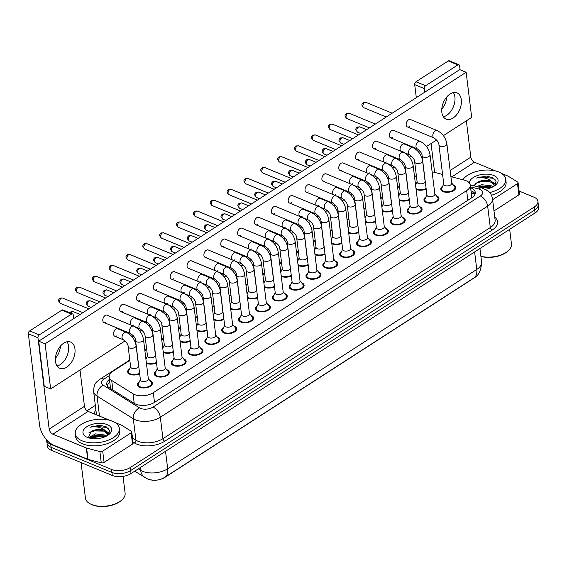 <?xml version="1.0" encoding="UTF-8"?>
<svg xmlns="http://www.w3.org/2000/svg" width="567" height="567" viewBox="0 0 567 567"><rect width="100%" height="100%" fill="white"/><g stroke="black" fill="none" stroke-linecap="round" stroke-linejoin="round"><path stroke-width="0.85" d="M426.171 189.002A7.548 3.948 173 0 1 416.511 189.555A7.548 3.948 173 0 1 416.086 189.364M415.491 184.53A7.548 3.948 173 0 1 416.128 184.048M409.317 199.875A7.548 3.948 173 0 1 399.657 200.427A7.548 3.948 173 0 1 399.232 200.229M398.636 195.402A7.548 3.948 173 0 1 399.274 194.92M392.463 210.74A7.548 3.948 173 0 1 382.803 211.3A7.548 3.948 173 0 1 382.378 211.101M381.782 206.268A7.548 3.948 173 0 1 382.42 205.786M375.609 221.612A7.548 3.948 173 0 1 365.956 222.165A7.548 3.948 173 0 1 365.524 221.973M364.928 217.14A7.548 3.948 173 0 1 365.566 216.658M358.762 232.484A7.548 3.948 173 0 1 349.102 233.037A7.548 3.948 173 0 1 348.67 232.839M348.074 228.012A7.548 3.948 173 0 1 348.712 227.53M341.908 243.349A7.548 3.948 173 0 1 332.248 243.902A7.548 3.948 173 0 1 331.815 243.711M331.22 238.877A7.548 3.948 173 0 1 331.858 238.395M325.054 254.222A7.548 3.948 173 0 1 315.394 254.774A7.548 3.948 173 0 1 314.961 254.576M314.366 249.749A7.548 3.948 173 0 1 315.004 249.267M308.2 265.087A7.548 3.948 173 0 1 298.54 265.647A7.548 3.948 173 0 1 298.107 265.448M297.512 260.614A7.548 3.948 173 0 1 298.15 260.14M291.346 275.959A7.548 3.948 173 0 1 281.686 276.512A7.548 3.948 173 0 1 281.253 276.32M280.658 271.487A7.548 3.948 173 0 1 281.296 271.005M274.492 286.831A7.548 3.948 173 0 1 264.832 287.384A7.548 3.948 173 0 1 264.399 287.185M263.811 282.359A7.548 3.948 173 0 1 264.442 281.877M257.638 297.696A7.548 3.948 173 0 1 247.977 298.256A7.548 3.948 173 0 1 247.545 298.058M246.957 293.224A7.548 3.948 173 0 1 247.588 292.742M240.784 308.568A7.548 3.948 173 0 1 231.123 309.121A7.548 3.948 173 0 1 230.691 308.923M230.103 304.096A7.548 3.948 173 0 1 230.734 303.614M223.93 319.441A7.548 3.948 173 0 1 214.269 319.994A7.548 3.948 173 0 1 213.837 319.795M213.249 314.969A7.548 3.948 173 0 1 213.879 314.487M207.075 330.306A7.548 3.948 173 0 1 197.415 330.859A7.548 3.948 173 0 1 196.983 330.667M196.395 325.834A7.548 3.948 173 0 1 197.032 325.352M190.221 341.178A7.548 3.948 173 0 1 180.561 341.731A7.548 3.948 173 0 1 180.136 341.532M179.541 336.706A7.548 3.948 173 0 1 180.178 336.224M173.367 352.043A7.548 3.948 173 0 1 163.707 352.603A7.548 3.948 173 0 1 163.282 352.405M162.686 347.571A7.548 3.948 173 0 1 163.324 347.096M156.513 362.915A7.548 3.948 173 0 1 146.853 363.468A7.548 3.948 173 0 1 146.428 363.277M145.832 358.443A7.548 3.948 173 0 1 146.47 357.961M139.659 373.788A7.548 3.948 173 0 1 129.999 374.34A7.548 3.948 173 0 1 127.681 371.924A7.548 3.948 173 0 1 129.616 368.833M453.168 184.842A7.548 3.948 173 0 1 453.472 184.962A7.548 3.948 173 0 1 455.797 187.379A7.548 3.948 173 0 1 451.481 191.603A7.548 3.948 173 0 1 443.132 191.632A7.548 3.948 173 0 1 440.807 189.215A7.548 3.948 173 0 1 442.742 186.125M436.314 195.714A7.548 3.948 173 0 1 436.618 195.835A7.548 3.948 173 0 1 438.943 198.244A7.548 3.948 173 0 1 434.634 202.476A7.548 3.948 173 0 1 426.278 202.504A7.548 3.948 173 0 1 423.953 200.087A7.548 3.948 173 0 1 425.888 196.997M419.467 206.586A7.548 3.948 173 0 1 419.764 206.7A7.548 3.948 173 0 1 422.089 209.117A7.548 3.948 173 0 1 417.78 213.348A7.548 3.948 173 0 1 409.424 213.369A7.548 3.948 173 0 1 407.099 210.959A7.548 3.948 173 0 1 409.034 207.862M402.613 217.452A7.548 3.948 173 0 1 402.91 217.572A7.548 3.948 173 0 1 405.235 219.989A7.548 3.948 173 0 1 400.926 224.213A7.548 3.948 173 0 1 392.57 224.241A7.548 3.948 173 0 1 390.245 221.825A7.548 3.948 173 0 1 392.18 218.734M385.758 228.324A7.548 3.948 173 0 1 386.056 228.437A7.548 3.948 173 0 1 388.381 230.854A7.548 3.948 173 0 1 384.072 235.085A7.548 3.948 173 0 1 375.715 235.114A7.548 3.948 173 0 1 373.391 232.697A7.548 3.948 173 0 1 375.326 229.6M368.904 239.189A7.548 3.948 173 0 1 369.209 239.309A7.548 3.948 173 0 1 371.527 241.726A7.548 3.948 173 0 1 367.218 245.958A7.548 3.948 173 0 1 358.861 245.979A7.548 3.948 173 0 1 356.544 243.562A7.548 3.948 173 0 1 358.479 240.472M352.05 250.061A7.548 3.948 173 0 1 352.355 250.182A7.548 3.948 173 0 1 354.673 252.591A7.548 3.948 173 0 1 350.363 256.823A7.548 3.948 173 0 1 342.007 256.851A7.548 3.948 173 0 1 339.69 254.434A7.548 3.948 173 0 1 341.625 251.344M335.196 260.933A7.548 3.948 173 0 1 335.501 261.047A7.548 3.948 173 0 1 337.819 263.464A7.548 3.948 173 0 1 333.509 267.695A7.548 3.948 173 0 1 325.153 267.716A7.548 3.948 173 0 1 322.836 265.306A7.548 3.948 173 0 1 324.771 262.209M318.342 271.799A7.548 3.948 173 0 1 318.647 271.919A7.548 3.948 173 0 1 320.965 274.336A7.548 3.948 173 0 1 316.655 278.56A7.548 3.948 173 0 1 308.299 278.588A7.548 3.948 173 0 1 305.982 276.172A7.548 3.948 173 0 1 307.916 273.081M301.488 282.671A7.548 3.948 173 0 1 301.793 282.784A7.548 3.948 173 0 1 304.11 285.201A7.548 3.948 173 0 1 299.801 289.432A7.548 3.948 173 0 1 291.445 289.461A7.548 3.948 173 0 1 289.127 287.044A7.548 3.948 173 0 1 291.062 283.954M284.634 293.543A7.548 3.948 173 0 1 284.939 293.656A7.548 3.948 173 0 1 287.256 296.073A7.548 3.948 173 0 1 282.947 300.304A7.548 3.948 173 0 1 274.591 300.326A7.548 3.948 173 0 1 272.273 297.916A7.548 3.948 173 0 1 274.208 294.819M267.78 304.408A7.548 3.948 173 0 1 268.085 304.529A7.548 3.948 173 0 1 270.409 306.945A7.548 3.948 173 0 1 266.093 311.17A7.548 3.948 173 0 1 257.744 311.198A7.548 3.948 173 0 1 255.419 308.781A7.548 3.948 173 0 1 257.354 305.691M250.926 315.28A7.548 3.948 173 0 1 251.231 315.394A7.548 3.948 173 0 1 253.555 317.811A7.548 3.948 173 0 1 249.239 322.042A7.548 3.948 173 0 1 240.89 322.07A7.548 3.948 173 0 1 238.565 319.653A7.548 3.948 173 0 1 240.5 316.556M234.072 326.145A7.548 3.948 173 0 1 234.377 326.266A7.548 3.948 173 0 1 236.701 328.683A7.548 3.948 173 0 1 232.385 332.914A7.548 3.948 173 0 1 224.036 332.935A7.548 3.948 173 0 1 221.711 330.518A7.548 3.948 173 0 1 223.646 327.428M217.218 337.018A7.548 3.948 173 0 1 217.522 337.138A7.548 3.948 173 0 1 219.847 339.548A7.548 3.948 173 0 1 215.531 343.779A7.548 3.948 173 0 1 207.182 343.808A7.548 3.948 173 0 1 204.857 341.391A7.548 3.948 173 0 1 206.792 338.301M200.364 347.89A7.548 3.948 173 0 1 200.668 348.003A7.548 3.948 173 0 1 202.993 350.42A7.548 3.948 173 0 1 198.677 354.651A7.548 3.948 173 0 1 190.328 354.673A7.548 3.948 173 0 1 188.003 352.263A7.548 3.948 173 0 1 189.938 349.166M183.51 358.755A7.548 3.948 173 0 1 183.814 358.876A7.548 3.948 173 0 1 186.139 361.292A7.548 3.948 173 0 1 181.823 365.517A7.548 3.948 173 0 1 173.474 365.545A7.548 3.948 173 0 1 171.149 363.128A7.548 3.948 173 0 1 173.084 360.038M166.655 369.627A7.548 3.948 173 0 1 166.96 369.741A7.548 3.948 173 0 1 169.285 372.158A7.548 3.948 173 0 1 164.976 376.389A7.548 3.948 173 0 1 156.62 376.417A7.548 3.948 173 0 1 154.295 374A7.548 3.948 173 0 1 156.23 370.91M149.808 380.5A7.548 3.948 173 0 1 150.106 380.613A7.548 3.948 173 0 1 152.431 383.03A7.548 3.948 173 0 1 148.122 387.261A7.548 3.948 173 0 1 139.766 387.282A7.548 3.948 173 0 1 137.441 384.873A7.548 3.948 173 0 1 139.376 381.775M129.843 360.385L112.762 371.399A13.325 6.96 -7 0 0 109.147 376.991A13.325 6.96 -7 0 0 111.713 380.471L133.047 393.817A13.325 6.96 -7 0 0 134.57 394.597A13.325 6.96 -7 0 0 153.31 392.676L466.641 190.597A13.325 6.96 -7 0 0 470.256 185.005A13.325 6.96 -7 0 0 464.352 180.143L450.9 176.628M147.257 478.789A11.992 6.265 -7 0 0 148.022 479.143A11.992 6.265 -7 0 0 154.274 480.228M158.25 479.873A11.992 6.265 -7 0 0 164.884 477.414L471.538 279.644A11.992 6.265 -7 0 0 472.97 278.539M471.567 197.904A4.444 2.318 -7 0 0 471.574 196.026A13.325 6.96 173 0 1 470.808 198.393M109.863 388.104A13.325 9.547 122 0 1 110.452 387.637L110.622 388.572M471.574 196.026L471.397 194.871M416.355 175.6L414.541 176.776M399.501 186.472L397.687 187.642M382.647 197.337L380.833 198.514M365.793 208.209L363.979 209.379M348.939 219.082L347.124 220.251M332.085 229.947L330.27 231.123M315.231 240.819L313.416 241.989M298.377 251.691L296.562 252.861M281.523 262.556L279.708 263.726M264.669 273.429L262.854 274.598M247.814 284.294L246 285.47M230.967 295.166L229.146 296.335M214.113 306.038L212.292 307.208M197.259 316.903L195.438 318.08M180.405 327.776L178.584 328.945M163.551 338.648L161.737 339.817M146.697 349.513L144.883 350.682M442.579 174.459L434.442 172.333A13.325 6.96 -7 0 0 432.125 171.893M491.454 187.564A17.761 9.285 -7 0 0 482.241 188.003M105.101 436.739A17.761 9.285 -7 0 0 91.174 438.447M519.124 191.051L533.816 197.118A13.325 6.96 173 0 1 537.913 201.377L538.281 204.382A13.325 6.96 173 0 1 534.667 209.974L130.665 470.532A13.325 6.96 173 0 1 111.933 472.446L51.08 447.328A13.325 6.96 173 0 1 46.983 443.068A13.325 6.96 173 0 0 51.08 447.328L111.933 472.446A13.325 6.96 173 0 0 130.665 470.532L534.667 209.974A13.325 6.96 173 0 0 538.281 204.382L538.65 207.387A13.325 6.96 173 0 1 535.035 212.979L131.034 473.537A13.325 6.96 173 0 1 112.301 475.458L51.448 450.333A13.325 6.96 173 0 1 47.352 446.073L46.614 440.056A13.325 6.96 173 0 1 46.593 439.751M109.438 379.344A13.325 6.96 -7 0 0 106.752 384.277A13.325 6.96 -7 0 0 109.318 387.757L134.379 403.442A13.325 6.96 -7 0 0 135.91 404.221A13.325 6.96 -7 0 0 154.642 402.301L471.638 197.862A13.325 6.96 -7 0 0 475.252 192.27A13.325 6.96 -7 0 0 470.603 187.79M480.625 187.578A17.761 9.285 173 0 1 491.114 186.784A17.761 9.285 173 0 0 480.625 187.578M89.82 438.185A17.761 9.285 173 0 1 104.76 435.959A17.761 9.285 173 0 0 89.82 438.185M537.913 201.377A13.325 6.96 173 0 1 534.298 206.969L130.297 467.52A13.325 6.96 173 0 1 111.564 469.441L50.711 444.322A13.325 6.96 173 0 1 46.614 440.056M87.013 410.742L95.334 405.384M470.971 190.803A13.325 6.96 173 0 1 475.118 193.815M107.255 385.737A13.325 6.96 173 0 1 109.807 382.349M140.375 379.599L138.511 383.661A6.662 3.48 -7 0 0 138.327 384.759A6.662 3.48 -7 0 0 140.375 386.892A6.662 3.48 -7 0 0 147.746 386.871A6.662 3.48 -7 0 0 151.552 383.136A6.662 3.48 -7 0 0 151.098 382.115L148.313 378.628M141.644 381.201A3.997 2.091 -7 0 0 146.066 381.194A3.997 2.091 -7 0 0 148.348 378.954L143.515 339.562A3.997 2.091 -7 0 1 142.593 341.128A3.997 2.091 -7 0 1 136.81 341.816A3.997 2.091 -7 0 1 135.577 340.54L140.418 379.925A3.997 2.091 -7 0 0 141.644 381.201M130.616 366.658L128.752 370.719A6.662 3.48 -7 0 0 128.56 371.817A6.662 3.48 -7 0 0 130.608 373.951A6.662 3.48 -7 0 0 139.595 373.221M128.163 346.685L130.651 366.984A3.997 2.091 -7 0 0 131.884 368.259A3.997 2.091 -7 0 0 136.307 368.245A3.997 2.091 -7 0 0 138.589 366.006L136.094 345.714A3.997 2.091 -7 0 1 135.173 347.273A3.997 2.091 -7 0 1 129.389 347.961A3.997 2.091 -7 0 1 128.163 346.685C128.234 344.538 126.604 342.22 123.273 339.732A3.997 2.502 -67.6 0 1 122.096 336.472A3.997 2.502 -67.6 0 1 124.386 332.652A3.997 2.502 -67.6 0 1 124.556 332.553A3.997 2.502 -67.6 0 1 126.328 332.34L117.837 328.839A3.997 2.502 112.4 0 0 115.895 329.151A3.997 2.502 112.4 0 0 113.606 332.971A3.997 2.502 112.4 0 0 114.789 336.231A3.997 2.502 112.4 0 0 116.731 335.919M157.229 368.734L155.365 372.795A6.662 3.48 -7 0 0 155.181 373.894A6.662 3.48 -7 0 0 157.229 376.02A6.662 3.48 -7 0 0 164.6 375.999A6.662 3.48 -7 0 0 168.406 372.271A6.662 3.48 -7 0 0 167.952 371.25L165.167 367.756M158.498 370.336A3.997 2.091 -7 0 0 162.92 370.322A3.997 2.091 -7 0 0 165.203 368.082L160.369 328.69A3.997 2.091 -7 0 1 159.447 330.256A3.997 2.091 -7 0 1 153.664 330.944A3.997 2.091 -7 0 1 152.431 329.668L157.272 369.053A3.997 2.091 -7 0 0 158.498 370.336M174.083 357.862L172.219 361.923A6.662 3.48 -7 0 0 172.035 363.022A6.662 3.48 -7 0 0 174.083 365.155A6.662 3.48 -7 0 0 181.454 365.127A6.662 3.48 -7 0 0 185.253 361.399A6.662 3.48 -7 0 0 184.807 360.378L182.021 356.884M175.352 359.464A3.997 2.091 -7 0 0 179.774 359.45A3.997 2.091 -7 0 0 182.057 357.21L177.223 317.825A3.997 2.091 -7 0 1 176.302 319.391A3.997 2.091 -7 0 1 170.518 320.079A3.997 2.091 -7 0 1 169.285 318.796L174.126 358.188A3.997 2.091 -7 0 0 175.352 359.464M190.937 346.99L189.073 351.058A6.662 3.48 -7 0 0 188.889 352.15A6.662 3.48 -7 0 0 190.937 354.283A6.662 3.48 -7 0 0 198.308 354.262A6.662 3.48 -7 0 0 202.107 350.526A6.662 3.48 -7 0 0 201.661 349.506L198.868 346.019M192.206 348.599A3.997 2.091 -7 0 0 196.629 348.585A3.997 2.091 -7 0 0 198.911 346.345L194.077 306.953A3.997 2.091 -7 0 1 193.156 308.519A3.997 2.091 -7 0 1 187.372 309.206A3.997 2.091 -7 0 1 186.139 307.931L190.98 347.316A3.997 2.091 -7 0 0 192.206 348.599M207.791 336.125L205.927 340.186A6.662 3.48 -7 0 0 205.736 341.284A6.662 3.48 -7 0 0 207.791 343.411A6.662 3.48 -7 0 0 215.162 343.389A6.662 3.48 -7 0 0 218.961 339.661A6.662 3.48 -7 0 0 218.515 338.641L215.722 335.147M209.06 337.726A3.997 2.091 -7 0 0 213.483 337.712A3.997 2.091 -7 0 0 215.765 335.473L210.931 296.087A3.997 2.091 -7 0 1 210.01 297.647A3.997 2.091 -7 0 1 204.226 298.334A3.997 2.091 -7 0 1 202.993 297.058L207.834 336.451A3.997 2.091 -7 0 0 209.06 337.726M146.321 362.419A6.662 3.48 -7 0 0 147.463 363.078A6.662 3.48 -7 0 0 156.449 362.348M145.017 335.813L147.505 356.111A3.997 2.091 -7 0 0 148.738 357.387A3.997 2.091 -7 0 0 153.161 357.38A3.997 2.091 -7 0 0 155.443 355.14L152.948 334.842A3.997 2.091 -7 0 1 152.027 336.408A3.997 2.091 -7 0 1 146.243 337.096A3.997 2.091 -7 0 1 145.017 335.813C145.088 333.665 143.458 331.348 140.127 328.86A3.997 2.502 -67.6 0 1 138.95 325.6A3.997 2.502 -67.6 0 1 141.24 321.787A3.997 2.502 -67.6 0 1 141.41 321.68A3.997 2.502 -67.6 0 1 143.182 321.475L134.691 317.967A3.997 2.502 112.4 0 0 132.749 318.278A3.997 2.502 112.4 0 0 130.502 321.865A3.997 2.502 112.4 0 0 131.374 325.217M163.176 351.554A6.662 3.48 -7 0 0 164.317 352.206A6.662 3.48 -7 0 0 173.296 351.483M161.864 324.948L164.359 345.239A3.997 2.091 -7 0 0 165.592 346.522A3.997 2.091 -7 0 0 170.015 346.508A3.997 2.091 -7 0 0 172.297 344.268L169.802 323.97A3.997 2.091 -7 0 1 168.881 325.536A3.997 2.091 -7 0 1 163.098 326.223A3.997 2.091 -7 0 1 161.864 324.948C161.935 322.8 160.312 320.483 156.981 317.995A3.997 2.502 -67.6 0 1 155.805 314.735A3.997 2.502 -67.6 0 1 158.094 310.914A3.997 2.502 -67.6 0 1 158.264 310.808A3.997 2.502 -67.6 0 1 160.036 310.603L151.545 307.101A3.997 2.502 112.4 0 0 149.603 307.413A3.997 2.502 112.4 0 0 147.356 311A3.997 2.502 112.4 0 0 148.228 314.345M180.03 340.682A6.662 3.48 -7 0 0 181.171 341.341A6.662 3.48 -7 0 0 190.151 340.611M178.718 314.075L181.213 334.374A3.997 2.091 -7 0 0 182.439 335.65A3.997 2.091 -7 0 0 186.862 335.636A3.997 2.091 -7 0 0 189.151 333.396L186.656 313.104A3.997 2.091 -7 0 1 185.735 314.664A3.997 2.091 -7 0 1 179.952 315.358A3.997 2.091 -7 0 1 178.718 314.075C178.789 311.928 177.166 309.61 173.835 307.123A3.997 2.502 -67.6 0 1 172.659 303.862A3.997 2.502 -67.6 0 1 174.948 300.042A3.997 2.502 -67.6 0 1 175.118 299.943A3.997 2.502 -67.6 0 1 176.883 299.73L168.399 296.229A3.997 2.502 112.4 0 0 166.457 296.541A3.997 2.502 112.4 0 0 164.21 300.127A3.997 2.502 112.4 0 0 165.082 303.473M57.019 365.956A14.21 8.888 112.4 0 0 60.293 364.567A14.21 8.888 112.4 0 0 67.012 341.766A14.21 8.888 112.4 0 1 60.293 364.567A14.21 8.888 112.4 0 1 57.019 365.956M131.14 432.791A2.218 1.162 -7 0 0 131.742 431.856L133.125 443.132A2.218 1.162 173 0 1 132.522 444.067L131.14 432.791L102.691 451.134L104.08 462.41A2.218 1.162 173 0 1 101.259 462.828L88.005 459.369A2.218 1.162 173 0 1 87.708 459.27L54.219 445.449A17.761 10.291 57.2 0 1 39.562 425.122L28.35 333.793A2.218 1.389 -67.6 0 1 29.64 330.93L39.251 334.899A2.218 1.389 112.4 0 0 37.961 337.762L49.173 429.091A4.444 2.573 -122.8 0 0 52.837 434.173L86.319 447.994A2.218 1.162 -7 0 0 86.623 448.093L99.87 451.559A2.218 1.162 -7 0 0 102.691 451.134M132.522 444.067L104.08 462.41M73.689 318.611L73.249 314.997A2.218 1.389 112.4 0 0 72.576 313.927A2.218 1.389 112.4 0 0 71.492 314.104L61.888 310.135L29.64 330.93M61.888 310.135A2.218 1.389 -67.6 0 1 62.965 309.965L72.576 313.927M71.492 314.104L39.251 334.899M79.997 369.989L84.462 406.333A4.444 2.573 -122.8 0 0 88.126 411.415L109.303 420.154M131.742 431.856A2.218 1.162 -7 0 0 131.317 431.281L121.862 425.363A2.218 1.162 -7 0 0 121.614 425.236L115.25 422.613M60.485 346.047A14.21 8.888 -67.6 0 1 55.417 358.316M443.38 116.781A14.21 8.888 112.4 0 0 446.647 115.392A14.21 8.888 112.4 0 0 453.366 92.591A14.21 8.888 112.4 0 1 446.647 115.392A14.21 8.888 112.4 0 1 443.38 116.781M517.494 183.616A2.218 1.162 -7 0 0 518.096 182.68L519.478 193.957A2.218 1.162 173 0 1 518.876 194.892L517.494 183.616L492.603 199.669M518.876 194.892L493.985 210.945M416.306 97.644L414.704 84.618A2.218 1.389 -67.6 0 1 415.994 81.754L425.604 85.723A2.218 1.389 112.4 0 0 424.314 88.587L424.754 92.194M460.085 69.769L459.603 65.822A2.218 1.389 112.4 0 0 458.93 64.751A2.218 1.389 112.4 0 0 457.853 64.929L448.242 60.96L415.994 81.754M448.242 60.96A2.218 1.389 -67.6 0 1 449.319 60.789L458.93 64.751M457.853 64.929L425.604 85.723M431.062 143.571L434.598 172.375M466.35 120.814L470.816 157.158A4.444 2.573 -122.8 0 0 474.48 162.233L495.657 170.979M518.096 182.68A2.218 1.162 -7 0 0 517.671 182.099L508.223 176.188A2.218 1.162 -7 0 0 507.968 176.061L501.611 173.438M446.839 96.872A14.21 8.888 -67.6 0 1 441.778 109.14M112.542 421.21A22.205 11.602 173 0 1 119.375 428.319A22.205 11.602 173 0 1 106.688 440.757A22.205 11.602 173 0 1 82.123 440.835A22.205 11.602 173 0 1 75.291 433.727A22.205 11.602 173 0 1 87.977 421.288A22.205 11.602 173 0 1 112.542 421.21M119.375 428.319L119.743 431.324A22.205 11.602 173 0 1 107.057 443.763A22.205 11.602 173 0 1 82.491 443.841A22.205 11.602 173 0 1 75.659 436.739L75.291 433.727M123.039 476.372L125.109 493.233A19.987 10.44 173 0 1 121.728 500.094A19.987 10.44 173 0 1 91.578 504.495A19.987 10.44 173 0 1 90.373 503.943A19.987 10.44 173 0 1 85.433 498.102L81.067 462.559M121.728 500.094L121.083 500.654A19.094 9.979 173 0 1 92.279 504.857A19.094 9.979 173 0 1 91.131 504.332L90.373 503.943M105.753 436.448L95.589 435.087L89.125 438M106.681 435.98L105.249 435.066L95.447 433.897L88.36 437.767M99.119 438.411L95.717 438.723M107.843 434.676L104.81 431.48C100.246 429.609 95.66 429.609 91.06 431.487L88.374 437.781M91.06 431.487A10.043 5.245 173 0 1 104.668 430.346A10.043 5.245 173 0 1 105.228 430.601L107.822 434.074L107.964 435.215M107.758 435.35L107.822 434.074M87.41 437.419A14.48 7.569 173 0 1 86.538 437.022A14.48 7.569 173 0 1 87.332 426.434A14.48 7.569 173 0 1 107.248 424.626A14.48 7.569 173 0 1 109.254 434.23A14.48 7.569 173 0 1 87.41 437.419M108.262 435.009L109.686 430.537L106.256 426.838L99.863 425.222L90.004 427.227C95.78 426.15 100.699 427.121 104.76 430.14L105.228 430.601M104.611 435.903L94.987 435.718L89.777 437.384M109.268 433.578L107.014 432.153M104.023 431.126L94.398 430.941L88.991 432.713M109.055 429.148L106.575 427.447L93.817 426.171L90.004 427.227M109.445 433.202L106.072 431.189M462.892 179.76A22.205 11.602 173 0 1 498.896 172.035A22.205 11.602 173 0 1 505.729 179.144A22.205 11.602 173 0 1 489.732 192.532M505.729 179.144L506.097 182.149A22.205 11.602 173 0 1 491.461 195.19M509.655 229.352L511.462 244.058A19.987 10.44 173 0 1 508.082 250.919A19.987 10.44 173 0 1 480.887 256.284M508.082 250.919L507.444 251.479A19.094 9.979 173 0 1 480.908 256.454M492.106 187.273L481.943 185.912L478.272 186.968M493.014 186.784L491.603 185.891L481.801 184.722L476.649 186.543M485.48 189.236L485.458 189.236A14.48 7.569 173 0 0 495.608 185.055A14.48 7.569 173 0 0 493.609 175.451A14.48 7.569 173 0 0 478.222 175.295A14.48 7.569 173 0 0 469.292 182.886M494.204 185.501L491.164 182.305C486.599 180.434 482.021 180.434 477.414 182.312L473.721 185.778M477.414 182.312A10.043 5.245 173 0 1 491.029 181.171A10.043 5.245 173 0 1 491.582 181.426L494.176 184.899L494.318 186.033M494.112 186.167L494.176 184.899M494.615 185.834L496.04 181.362L492.61 177.662L486.217 176.046L476.358 178.052C482.134 176.975 487.053 177.946 491.121 180.965L491.582 181.426M490.965 186.727L481.34 186.543L478.909 187.131M495.622 184.403L493.375 182.978M490.377 181.95L480.752 181.766L475.344 183.531M495.409 179.973L492.929 178.272L480.171 176.996L476.358 178.052M495.799 184.027L492.432 182.014M414.675 161.9A3.997 2.091 -7 0 0 415.902 163.183A3.997 2.091 -7 0 0 421.685 162.495A3.997 2.091 -7 0 0 422.606 160.929L425.101 181.227A3.997 2.091 -7 0 1 422.819 183.467A3.997 2.091 -7 0 1 418.396 183.474A3.997 2.091 -7 0 1 417.163 182.198L414.675 161.9C414.746 159.752 413.116 157.435 409.785 154.947A3.997 2.502 -67.6 0 1 408.609 151.687A3.997 2.502 -67.6 0 1 410.898 147.874A3.997 2.502 -67.6 0 1 411.068 147.767A3.997 2.502 -67.6 0 1 412.84 147.562L404.349 144.053A3.997 2.502 112.4 0 0 402.407 144.365A3.997 2.502 112.4 0 0 400.16 147.952A3.997 2.502 112.4 0 0 401.032 151.304M401.592 151.531A3.997 2.502 112.4 0 0 403.243 151.134M397.821 172.772A3.997 2.091 -7 0 0 399.048 174.055A3.997 2.091 -7 0 0 404.831 173.36A3.997 2.091 -7 0 0 405.752 171.801L408.247 192.093A3.997 2.091 -7 0 1 405.965 194.332A3.997 2.091 -7 0 1 401.542 194.346A3.997 2.091 -7 0 1 400.309 193.071L397.821 172.772C397.892 170.624 396.262 168.307 392.931 165.819A3.997 2.502 -67.6 0 1 391.754 162.559A3.997 2.502 -67.6 0 1 394.044 158.739A3.997 2.502 -67.6 0 1 394.214 158.64A3.997 2.502 -67.6 0 1 395.986 158.427L387.495 154.926A3.997 2.502 112.4 0 0 385.553 155.238A3.997 2.502 112.4 0 0 383.306 158.824A3.997 2.502 112.4 0 0 384.178 162.169M384.738 162.403A3.997 2.502 112.4 0 0 386.389 162.006M380.967 183.644A3.997 2.091 -7 0 0 382.193 184.92A3.997 2.091 -7 0 0 387.984 184.232A3.997 2.091 -7 0 0 388.898 182.666L391.393 202.965A3.997 2.091 -7 0 1 389.111 205.204A3.997 2.091 -7 0 1 384.688 205.219A3.997 2.091 -7 0 1 383.455 203.936L380.967 183.644C381.038 181.497 379.408 179.172 376.077 176.691A3.997 2.502 -67.6 0 1 374.9 173.431A3.997 2.502 -67.6 0 1 377.19 169.611A3.997 2.502 -67.6 0 1 377.36 169.505A3.997 2.502 -67.6 0 1 379.132 169.299L370.641 165.798A3.997 2.502 112.4 0 0 368.699 166.11A3.997 2.502 112.4 0 0 366.452 169.696A3.997 2.502 112.4 0 0 367.324 173.041M367.884 173.275A3.997 2.502 112.4 0 0 369.535 172.871M364.113 194.509A3.997 2.091 -7 0 0 365.339 195.792A3.997 2.091 -7 0 0 371.13 195.105A3.997 2.091 -7 0 0 372.044 193.538L374.539 213.83A3.997 2.091 -7 0 1 372.257 216.07A3.997 2.091 -7 0 1 367.834 216.084A3.997 2.091 -7 0 1 366.601 214.808L364.113 194.509C364.184 192.362 362.554 190.044 359.223 187.557A3.997 2.502 -67.6 0 1 358.046 184.296A3.997 2.502 -67.6 0 1 360.336 180.483A3.997 2.502 -67.6 0 1 360.506 180.377A3.997 2.502 -67.6 0 1 362.278 180.171L353.787 176.663A3.997 2.502 112.4 0 0 351.852 176.975A3.997 2.502 112.4 0 0 349.598 180.561A3.997 2.502 112.4 0 0 350.47 183.914M351.03 184.14A3.997 2.502 112.4 0 0 352.681 183.743M347.259 205.382A3.997 2.091 -7 0 0 348.485 206.657A3.997 2.091 -7 0 0 354.276 205.97A3.997 2.091 -7 0 0 355.19 204.411L357.685 224.702A3.997 2.091 -7 0 1 355.403 226.942A3.997 2.091 -7 0 1 350.98 226.956A3.997 2.091 -7 0 1 349.747 225.68L347.259 205.382C347.33 203.234 345.7 200.916 342.369 198.429A3.997 2.502 -67.6 0 1 341.192 195.168A3.997 2.502 -67.6 0 1 343.482 191.348A3.997 2.502 -67.6 0 1 343.652 191.249A3.997 2.502 -67.6 0 1 345.423 191.036L336.933 187.535A3.997 2.502 112.4 0 0 334.998 187.847A3.997 2.502 112.4 0 0 332.744 191.433A3.997 2.502 112.4 0 0 333.616 194.779M334.176 195.013A3.997 2.502 112.4 0 0 335.827 194.609M330.405 216.254A3.997 2.091 -7 0 0 331.631 217.53A3.997 2.091 -7 0 0 337.422 216.842A3.997 2.091 -7 0 0 338.336 215.276L340.831 235.574A3.997 2.091 -7 0 1 338.549 237.814A3.997 2.091 -7 0 1 334.126 237.828A3.997 2.091 -7 0 1 332.893 236.545L330.405 216.254C330.476 214.099 328.846 211.782 325.515 209.294A3.997 2.502 -67.6 0 1 324.338 206.034A3.997 2.502 -67.6 0 1 326.627 202.221A3.997 2.502 -67.6 0 1 326.798 202.114A3.997 2.502 -67.6 0 1 328.569 201.909L320.079 198.407A3.997 2.502 112.4 0 0 318.144 198.719A3.997 2.502 112.4 0 0 315.89 202.299A3.997 2.502 112.4 0 0 316.762 205.651M317.322 205.885A3.997 2.502 112.4 0 0 318.973 205.481M438.943 144.883A3.997 2.091 -7 0 0 440.176 146.166A3.997 2.091 -7 0 0 445.96 145.478A3.997 2.091 -7 0 0 446.881 143.912L451.715 183.297A3.997 2.091 -7 0 1 449.433 185.537A3.997 2.091 -7 0 1 445.01 185.551A3.997 2.091 -7 0 1 443.784 184.275L438.943 144.883C439.014 142.735 437.384 140.418 434.06 137.93A3.997 2.502 -67.6 0 1 432.876 134.67A3.997 2.502 -67.6 0 1 435.165 130.857A3.997 2.502 -67.6 0 1 435.343 130.75A3.997 2.502 -67.6 0 1 437.107 130.545L410.43 119.531A3.997 2.502 112.4 0 0 408.495 119.843A3.997 2.502 112.4 0 0 406.206 123.656A3.997 2.502 112.4 0 0 407.382 126.916A3.997 2.502 112.4 0 0 409.324 126.604M422.089 155.755A3.997 2.091 -7 0 0 423.322 157.031A3.997 2.091 -7 0 0 429.106 156.343A3.997 2.091 -7 0 0 430.027 154.784L434.861 194.169A3.997 2.091 -7 0 1 432.578 196.409A3.997 2.091 -7 0 1 428.156 196.423A3.997 2.091 -7 0 1 426.93 195.14L422.089 155.755C422.16 153.607 420.537 151.29 417.206 148.802A3.997 2.502 -67.6 0 1 416.029 145.542A3.997 2.502 -67.6 0 1 418.318 141.722A3.997 2.502 -67.6 0 1 418.489 141.622A3.997 2.502 -67.6 0 1 420.253 141.41L393.576 130.396A3.997 2.502 112.4 0 0 391.641 130.708A3.997 2.502 112.4 0 0 389.352 134.528A3.997 2.502 112.4 0 0 390.528 137.788A3.997 2.502 112.4 0 0 392.47 137.476M405.235 166.627A3.997 2.091 -7 0 0 406.468 167.903A3.997 2.091 -7 0 0 412.252 167.215A3.997 2.091 -7 0 0 413.173 165.649L418.007 205.041A3.997 2.091 -7 0 1 415.724 207.281A3.997 2.091 -7 0 1 411.302 207.295A3.997 2.091 -7 0 1 410.076 206.012L405.235 166.627C405.306 164.473 403.683 162.155 400.352 159.667A3.997 2.502 -67.6 0 1 399.175 156.414A3.997 2.502 -67.6 0 1 401.464 152.594A3.997 2.502 -67.6 0 1 401.634 152.488A3.997 2.502 -67.6 0 1 403.399 152.282L376.722 141.268A3.997 2.502 112.4 0 0 374.787 141.58A3.997 2.502 112.4 0 0 372.498 145.4A3.997 2.502 112.4 0 0 373.674 148.653A3.997 2.502 112.4 0 0 375.616 148.341M388.381 177.492A3.997 2.091 -7 0 0 389.614 178.775A3.997 2.091 -7 0 0 395.397 178.081A3.997 2.091 -7 0 0 396.319 176.521L401.152 215.907A3.997 2.091 -7 0 1 398.87 218.146A3.997 2.091 -7 0 1 394.448 218.16A3.997 2.091 -7 0 1 393.222 216.885L388.381 177.492C388.452 175.345 386.829 173.027 383.498 170.539A3.997 2.502 -67.6 0 1 382.321 167.279A3.997 2.502 -67.6 0 1 384.61 163.466A3.997 2.502 -67.6 0 1 384.78 163.36A3.997 2.502 -67.6 0 1 386.545 163.154L359.875 152.14A3.997 2.502 112.4 0 0 357.933 152.452A3.997 2.502 112.4 0 0 355.644 156.265A3.997 2.502 112.4 0 0 356.82 159.525A3.997 2.502 112.4 0 0 358.762 159.214M371.534 188.364A3.997 2.091 -7 0 0 372.76 189.64A3.997 2.091 -7 0 0 378.543 188.953A3.997 2.091 -7 0 0 379.465 187.386L384.298 226.779A3.997 2.091 -7 0 1 382.016 229.018A3.997 2.091 -7 0 1 377.594 229.033A3.997 2.091 -7 0 1 376.368 227.75L371.534 188.364C371.598 186.217 369.975 183.899 366.643 181.412A3.997 2.502 -67.6 0 1 365.467 178.151A3.997 2.502 -67.6 0 1 367.756 174.331A3.997 2.502 -67.6 0 1 367.926 174.225A3.997 2.502 -67.6 0 1 369.698 174.019L343.021 163.005A3.997 2.502 112.4 0 0 341.079 163.317A3.997 2.502 112.4 0 0 338.79 167.137A3.997 2.502 112.4 0 0 339.966 170.398A3.997 2.502 112.4 0 0 341.908 170.086M354.68 199.23A3.997 2.091 -7 0 0 355.906 200.512A3.997 2.091 -7 0 0 361.689 199.825A3.997 2.091 -7 0 0 362.611 198.259L367.444 237.651A3.997 2.091 -7 0 1 365.162 239.884A3.997 2.091 -7 0 1 360.74 239.898A3.997 2.091 -7 0 1 359.513 238.622L354.68 199.23C354.751 197.082 353.121 194.764 349.789 192.277A3.997 2.502 -67.6 0 1 348.613 189.017A3.997 2.502 -67.6 0 1 350.902 185.203A3.997 2.502 -67.6 0 1 351.072 185.097A3.997 2.502 -67.6 0 1 352.844 184.892L326.167 173.878A3.997 2.502 112.4 0 0 324.225 174.189A3.997 2.502 112.4 0 0 321.936 178.003A3.997 2.502 112.4 0 0 323.112 181.263A3.997 2.502 112.4 0 0 325.054 180.951M313.551 227.119A3.997 2.091 -7 0 0 314.777 228.402A3.997 2.091 -7 0 0 320.568 227.707A3.997 2.091 -7 0 0 321.482 226.148L323.977 246.439A3.997 2.091 -7 0 1 321.695 248.679A3.997 2.091 -7 0 1 317.272 248.693A3.997 2.091 -7 0 1 316.046 247.418L313.551 227.119C313.622 224.971 311.992 222.654 308.668 220.166A3.997 2.502 -67.6 0 1 307.484 216.906A3.997 2.502 -67.6 0 1 309.773 213.093A3.997 2.502 -67.6 0 1 309.951 212.986A3.997 2.502 -67.6 0 1 311.715 212.781L303.232 209.273A3.997 2.502 112.4 0 0 301.29 209.584A3.997 2.502 112.4 0 0 299.043 213.171A3.997 2.502 112.4 0 0 299.908 216.516M300.467 216.75A3.997 2.502 112.4 0 0 302.119 216.353M296.697 237.991A3.997 2.091 -7 0 0 297.923 239.267A3.997 2.091 -7 0 0 303.714 238.579A3.997 2.091 -7 0 0 304.628 237.013L307.123 257.312A3.997 2.091 -7 0 1 304.84 259.551A3.997 2.091 -7 0 1 300.418 259.566A3.997 2.091 -7 0 1 299.192 258.283L296.697 237.991C296.768 235.844 295.138 233.526 291.814 231.038A3.997 2.502 -67.6 0 1 290.63 227.778A3.997 2.502 -67.6 0 1 292.919 223.958A3.997 2.502 -67.6 0 1 293.096 223.852A3.997 2.502 -67.6 0 1 294.861 223.646L286.378 220.145A3.997 2.502 112.4 0 0 284.436 220.457A3.997 2.502 112.4 0 0 282.189 224.043A3.997 2.502 112.4 0 0 283.053 227.388M283.613 227.622A3.997 2.502 112.4 0 0 285.265 227.218M279.843 248.856A3.997 2.091 -7 0 0 281.069 250.139A3.997 2.091 -7 0 0 286.859 249.452A3.997 2.091 -7 0 0 287.781 247.885L290.269 268.184A3.997 2.091 -7 0 1 287.986 270.424A3.997 2.091 -7 0 1 283.564 270.431A3.997 2.091 -7 0 1 282.338 269.155L279.843 248.856C279.914 246.709 278.284 244.391 274.96 241.903A3.997 2.502 -67.6 0 1 273.776 238.643A3.997 2.502 -67.6 0 1 276.065 234.83A3.997 2.502 -67.6 0 1 276.242 234.724A3.997 2.502 -67.6 0 1 278.007 234.518L269.523 231.01A3.997 2.502 112.4 0 0 267.581 231.322A3.997 2.502 112.4 0 0 265.335 234.908A3.997 2.502 112.4 0 0 266.199 238.26M266.766 238.487A3.997 2.502 112.4 0 0 268.411 238.09M262.989 259.729A3.997 2.091 -7 0 0 264.222 261.004A3.997 2.091 -7 0 0 270.005 260.317A3.997 2.091 -7 0 0 270.927 258.758L273.414 279.049A3.997 2.091 -7 0 1 271.132 281.289A3.997 2.091 -7 0 1 266.71 281.303A3.997 2.091 -7 0 1 265.484 280.027L262.989 259.729C263.06 257.581 261.43 255.263 258.105 252.776A3.997 2.502 -67.6 0 1 256.922 249.515A3.997 2.502 -67.6 0 1 259.211 245.695A3.997 2.502 -67.6 0 1 259.388 245.596A3.997 2.502 -67.6 0 1 261.153 245.383L252.669 241.882A3.997 2.502 112.4 0 0 250.727 242.194A3.997 2.502 112.4 0 0 248.481 245.78A3.997 2.502 112.4 0 0 249.345 249.126M249.912 249.36A3.997 2.502 112.4 0 0 251.557 248.963M246.135 270.601A3.997 2.091 -7 0 0 247.368 271.877A3.997 2.091 -7 0 0 253.151 271.189A3.997 2.091 -7 0 0 254.073 269.623L256.56 289.921A3.997 2.091 -7 0 1 254.278 292.161A3.997 2.091 -7 0 1 249.856 292.175A3.997 2.091 -7 0 1 248.63 290.892L246.135 270.601C246.206 268.446 244.575 266.129 241.251 263.648A3.997 2.502 -67.6 0 1 240.068 260.388A3.997 2.502 -67.6 0 1 242.357 256.567A3.997 2.502 -67.6 0 1 242.534 256.461A3.997 2.502 -67.6 0 1 244.299 256.256L235.815 252.754A3.997 2.502 112.4 0 0 233.873 253.066A3.997 2.502 112.4 0 0 231.627 256.645A3.997 2.502 112.4 0 0 232.491 259.998M233.058 260.232A3.997 2.502 112.4 0 0 234.703 259.828M337.826 210.102A3.997 2.091 -7 0 0 339.052 211.385A3.997 2.091 -7 0 0 344.842 210.69A3.997 2.091 -7 0 0 345.757 209.131L350.597 248.516A3.997 2.091 -7 0 1 348.308 250.756A3.997 2.091 -7 0 1 343.885 250.77A3.997 2.091 -7 0 1 342.659 249.494L337.826 210.102C337.897 207.954 336.266 205.637 332.935 203.149A3.997 2.502 -67.6 0 1 331.759 199.889A3.997 2.502 -67.6 0 1 334.048 196.069A3.997 2.502 -67.6 0 1 334.218 195.969A3.997 2.502 -67.6 0 1 335.99 195.757L309.313 184.743A3.997 2.502 112.4 0 0 307.371 185.055A3.997 2.502 112.4 0 0 305.081 188.875A3.997 2.502 112.4 0 0 306.258 192.135A3.997 2.502 112.4 0 0 308.2 191.823M320.972 220.974A3.997 2.091 -7 0 0 322.198 222.25A3.997 2.091 -7 0 0 327.988 221.562A3.997 2.091 -7 0 0 328.903 219.996L333.743 259.388A3.997 2.091 -7 0 1 331.461 261.628A3.997 2.091 -7 0 1 327.039 261.642A3.997 2.091 -7 0 1 325.805 260.359L320.972 220.974C321.042 218.827 319.412 216.502 316.081 214.021A3.997 2.502 -67.6 0 1 314.905 210.761A3.997 2.502 -67.6 0 1 317.194 206.941A3.997 2.502 -67.6 0 1 317.364 206.835A3.997 2.502 -67.6 0 1 319.136 206.629L292.459 195.615A3.997 2.502 112.4 0 0 290.517 195.927A3.997 2.502 112.4 0 0 288.227 199.747A3.997 2.502 112.4 0 0 289.404 203.007A3.997 2.502 112.4 0 0 291.346 202.695M304.118 231.839A3.997 2.091 -7 0 0 305.344 233.122A3.997 2.091 -7 0 0 311.134 232.435A3.997 2.091 -7 0 0 312.048 230.868L316.889 270.253A3.997 2.091 -7 0 1 314.607 272.493A3.997 2.091 -7 0 1 310.184 272.507A3.997 2.091 -7 0 1 308.951 271.232L304.118 231.839C304.188 229.692 302.558 227.374 299.227 224.886A3.997 2.502 -67.6 0 1 298.051 221.626A3.997 2.502 -67.6 0 1 300.34 217.813A3.997 2.502 -67.6 0 1 300.51 217.707A3.997 2.502 -67.6 0 1 302.282 217.501L275.605 206.487A3.997 2.502 112.4 0 0 273.663 206.799A3.997 2.502 112.4 0 0 271.373 210.612A3.997 2.502 112.4 0 0 272.55 213.872A3.997 2.502 112.4 0 0 274.492 213.561M287.263 242.711A3.997 2.091 -7 0 0 288.49 243.987A3.997 2.091 -7 0 0 294.28 243.3A3.997 2.091 -7 0 0 295.194 241.74L300.035 281.126A3.997 2.091 -7 0 1 297.753 283.365A3.997 2.091 -7 0 1 293.33 283.38A3.997 2.091 -7 0 1 292.097 282.097L287.263 242.711C287.334 240.564 285.704 238.246 282.373 235.759A3.997 2.502 -67.6 0 1 281.197 232.498A3.997 2.502 -67.6 0 1 283.486 228.678A3.997 2.502 -67.6 0 1 283.656 228.579A3.997 2.502 -67.6 0 1 285.428 228.366L258.75 217.352A3.997 2.502 112.4 0 0 256.808 217.664A3.997 2.502 112.4 0 0 254.519 221.484A3.997 2.502 112.4 0 0 255.703 224.745A3.997 2.502 112.4 0 0 257.638 224.433M270.409 253.584A3.997 2.091 -7 0 0 271.636 254.859A3.997 2.091 -7 0 0 277.426 254.172A3.997 2.091 -7 0 0 278.34 252.606L283.181 291.998A3.997 2.091 -7 0 1 280.899 294.238A3.997 2.091 -7 0 1 276.476 294.252A3.997 2.091 -7 0 1 275.243 292.969L270.409 253.584C270.48 251.429 268.85 249.111 265.519 246.624A3.997 2.502 -67.6 0 1 264.342 243.363A3.997 2.502 -67.6 0 1 266.632 239.55A3.997 2.502 -67.6 0 1 266.802 239.444A3.997 2.502 -67.6 0 1 268.574 239.239L241.896 228.225A3.997 2.502 112.4 0 0 239.954 228.536A3.997 2.502 112.4 0 0 237.665 232.357A3.997 2.502 112.4 0 0 238.849 235.61A3.997 2.502 112.4 0 0 240.784 235.298M229.281 281.466A3.997 2.091 -7 0 0 230.514 282.749A3.997 2.091 -7 0 0 236.297 282.061A3.997 2.091 -7 0 0 237.219 280.495L239.706 300.786A3.997 2.091 -7 0 1 237.424 303.026A3.997 2.091 -7 0 1 233.002 303.04A3.997 2.091 -7 0 1 231.775 301.764L229.281 281.466C229.352 279.318 227.721 277.001 224.397 274.513A3.997 2.502 -67.6 0 1 223.214 271.253A3.997 2.502 -67.6 0 1 225.503 267.44A3.997 2.502 -67.6 0 1 225.68 267.333A3.997 2.502 -67.6 0 1 227.445 267.128L218.961 263.62A3.997 2.502 112.4 0 0 217.019 263.931A3.997 2.502 112.4 0 0 214.773 267.518A3.997 2.502 112.4 0 0 215.637 270.87M216.204 271.097A3.997 2.502 112.4 0 0 217.848 270.7M212.427 292.338A3.997 2.091 -7 0 0 213.66 293.614A3.997 2.091 -7 0 0 219.443 292.926A3.997 2.091 -7 0 0 220.365 291.36L222.852 311.659A3.997 2.091 -7 0 1 220.57 313.898A3.997 2.091 -7 0 1 216.147 313.912A3.997 2.091 -7 0 1 214.921 312.637L212.427 292.338C212.497 290.191 210.867 287.873 207.543 285.385A3.997 2.502 -67.6 0 1 206.367 282.125A3.997 2.502 -67.6 0 1 208.656 278.305A3.997 2.502 -67.6 0 1 208.826 278.206A3.997 2.502 -67.6 0 1 210.591 277.993L202.107 274.492A3.997 2.502 112.4 0 0 200.165 274.804A3.997 2.502 112.4 0 0 197.918 278.39A3.997 2.502 112.4 0 0 198.783 281.735M199.35 281.969A3.997 2.502 112.4 0 0 200.994 281.565M195.572 303.21A3.997 2.091 -7 0 0 196.806 304.486A3.997 2.091 -7 0 0 202.589 303.799A3.997 2.091 -7 0 0 203.51 302.232L205.998 322.531A3.997 2.091 -7 0 1 203.716 324.771A3.997 2.091 -7 0 1 199.293 324.785A3.997 2.091 -7 0 1 198.067 323.502L195.572 303.21C195.643 301.056 194.02 298.738 190.689 296.25A3.997 2.502 -67.6 0 1 189.513 292.99A3.997 2.502 -67.6 0 1 191.802 289.177A3.997 2.502 -67.6 0 1 191.972 289.071A3.997 2.502 -67.6 0 1 193.737 288.865L185.253 285.357A3.997 2.502 112.4 0 0 183.311 285.669A3.997 2.502 112.4 0 0 181.064 289.255A3.997 2.502 112.4 0 0 181.929 292.607M182.496 292.841A3.997 2.502 112.4 0 0 184.14 292.437M253.555 264.449A3.997 2.091 -7 0 0 254.781 265.732A3.997 2.091 -7 0 0 260.572 265.037A3.997 2.091 -7 0 0 261.486 263.478L266.327 302.863A3.997 2.091 -7 0 1 264.045 305.103A3.997 2.091 -7 0 1 259.622 305.117A3.997 2.091 -7 0 1 258.389 303.841L253.555 264.449C253.626 262.301 251.996 259.984 248.672 257.496A3.997 2.502 -67.6 0 1 247.488 254.236A3.997 2.502 -67.6 0 1 249.778 250.423A3.997 2.502 -67.6 0 1 249.955 250.316A3.997 2.502 -67.6 0 1 251.72 250.111L225.042 239.097A3.997 2.502 112.4 0 0 223.1 239.409A3.997 2.502 112.4 0 0 220.811 243.222A3.997 2.502 112.4 0 0 221.995 246.482A3.997 2.502 112.4 0 0 223.93 246.17M236.701 275.321A3.997 2.091 -7 0 0 237.927 276.597A3.997 2.091 -7 0 0 243.718 275.909A3.997 2.091 -7 0 0 244.639 274.343L249.473 313.735A3.997 2.091 -7 0 1 247.191 315.975A3.997 2.091 -7 0 1 242.768 315.989A3.997 2.091 -7 0 1 241.535 314.706L236.701 275.321C236.772 273.174 235.142 270.856 231.818 268.368A3.997 2.502 -67.6 0 1 230.634 265.108A3.997 2.502 -67.6 0 1 232.924 261.288A3.997 2.502 -67.6 0 1 233.101 261.181A3.997 2.502 -67.6 0 1 234.866 260.976L208.188 249.962A3.997 2.502 112.4 0 0 206.246 250.274A3.997 2.502 112.4 0 0 203.957 254.094A3.997 2.502 112.4 0 0 205.141 257.354A3.997 2.502 112.4 0 0 207.083 257.042M165.642 303.706A3.997 2.502 112.4 0 0 167.286 303.31M148.788 314.579A3.997 2.502 112.4 0 0 150.439 314.175M131.934 325.444A3.997 2.502 112.4 0 0 133.585 325.047M202.993 297.058C203.064 294.911 201.434 292.593 198.11 290.106A3.997 2.502 -67.6 0 1 196.926 286.845A3.997 2.502 -67.6 0 1 199.215 283.025A3.997 2.502 -67.6 0 1 199.393 282.926A3.997 2.502 -67.6 0 1 201.157 282.713L174.48 271.699A3.997 2.502 112.4 0 0 172.538 272.011A3.997 2.502 112.4 0 0 170.249 275.831A3.997 2.502 112.4 0 0 171.432 279.092A3.997 2.502 112.4 0 0 173.374 278.78M186.139 307.931C186.21 305.776 184.58 303.458 181.256 300.978A3.997 2.502 -67.6 0 1 180.072 297.718A3.997 2.502 -67.6 0 1 182.361 293.897A3.997 2.502 -67.6 0 1 182.539 293.791A3.997 2.502 -67.6 0 1 184.303 293.586L157.626 282.572A3.997 2.502 112.4 0 0 155.691 282.883A3.997 2.502 112.4 0 0 153.395 286.704A3.997 2.502 112.4 0 0 154.578 289.964A3.997 2.502 112.4 0 0 156.52 289.652M169.285 318.796C169.356 316.648 167.726 314.331 164.402 311.843A3.997 2.502 -67.6 0 1 163.218 308.583A3.997 2.502 -67.6 0 1 165.507 304.77A3.997 2.502 -67.6 0 1 165.684 304.663A3.997 2.502 -67.6 0 1 167.449 304.458L140.772 293.444A3.997 2.502 112.4 0 0 138.837 293.756A3.997 2.502 112.4 0 0 136.548 297.569A3.997 2.502 112.4 0 0 137.724 300.829A3.997 2.502 112.4 0 0 139.666 300.517M152.431 329.668C152.502 327.52 150.879 325.203 147.548 322.715A3.997 2.502 -67.6 0 1 146.371 319.455A3.997 2.502 -67.6 0 1 148.66 315.635A3.997 2.502 -67.6 0 1 148.83 315.536A3.997 2.502 -67.6 0 1 150.595 315.323L123.918 304.309A3.997 2.502 112.4 0 0 121.983 304.621A3.997 2.502 112.4 0 0 119.694 308.441A3.997 2.502 112.4 0 0 120.87 311.701A3.997 2.502 112.4 0 0 122.812 311.389M219.847 286.186A3.997 2.091 -7 0 0 221.08 287.469A3.997 2.091 -7 0 0 226.864 286.782A3.997 2.091 -7 0 0 227.785 285.215L232.619 324.6A3.997 2.091 -7 0 1 230.337 326.84A3.997 2.091 -7 0 1 225.914 326.854A3.997 2.091 -7 0 1 224.681 325.578L219.847 286.186C219.918 284.039 218.288 281.721 214.964 279.233A3.997 2.502 -67.6 0 1 213.78 275.973A3.997 2.502 -67.6 0 1 216.07 272.16A3.997 2.502 -67.6 0 1 216.247 272.054A3.997 2.502 -67.6 0 1 218.012 271.848L191.334 260.834A3.997 2.502 112.4 0 0 189.392 261.146A3.997 2.502 112.4 0 0 187.103 264.959A3.997 2.502 112.4 0 0 188.287 268.219A3.997 2.502 112.4 0 0 190.228 267.907M135.577 340.54C135.648 338.386 134.025 336.068 130.694 333.58A3.997 2.502 -67.6 0 1 129.517 330.32A3.997 2.502 -67.6 0 1 131.806 326.507A3.997 2.502 -67.6 0 1 131.976 326.401A3.997 2.502 -67.6 0 1 133.741 326.195L107.071 315.181A3.997 2.502 112.4 0 0 105.129 315.493A3.997 2.502 112.4 0 0 102.84 319.306A3.997 2.502 112.4 0 0 104.016 322.566A3.997 2.502 112.4 0 0 105.958 322.254M450.099 93.98A14.21 8.888 112.4 0 0 441.955 107.553A14.21 8.888 112.4 0 0 446.151 119.141A14.21 8.888 112.4 0 0 453.054 118.035A14.21 8.888 112.4 0 0 461.191 104.463A14.21 8.888 112.4 0 0 456.995 92.875A14.21 8.888 112.4 0 0 450.099 93.98M63.745 343.155A14.21 8.888 112.4 0 0 55.601 356.728A14.21 8.888 112.4 0 0 59.797 368.316A14.21 8.888 112.4 0 0 66.693 367.21A14.21 8.888 112.4 0 0 74.837 353.638A14.21 8.888 112.4 0 0 70.641 342.05A14.21 8.888 112.4 0 0 63.745 343.155M443.373 135.633L471.687 117.376L466.145 72.271L45.112 343.815L50.647 388.919L125.038 340.937M131.87 336.536L133.259 335.636M140.014 331.284L141.892 330.072M148.724 325.664L150.113 324.771M156.868 320.412L158.746 319.2M165.578 314.798L166.967 313.898M173.715 309.547L175.6 308.328M182.432 303.926L183.821 303.026M190.569 298.674L192.454 297.462M199.286 293.054L200.675 292.161M207.423 287.809L209.308 286.59M216.14 282.189L217.53 281.289M224.277 276.937L226.162 275.725M232.994 271.317L234.384 270.416M241.131 266.065L243.016 264.853M249.841 260.444L251.238 259.551M257.985 255.2L259.87 253.981M266.696 249.579L268.092 248.679M274.839 244.327L276.724 243.115M283.55 238.707L284.946 237.814M291.693 233.455L293.578 232.243M300.404 227.842L301.8 226.942M308.547 222.59L310.433 221.378M317.258 216.97L318.647 216.07M325.401 211.718L327.279 210.506M334.112 206.097L335.501 205.204M342.255 200.853L344.134 199.634M350.966 195.232L352.355 194.332M359.109 189.98L360.988 188.768M367.82 184.36L369.209 183.467M375.964 179.108L377.842 177.896M384.674 173.488L386.063 172.595M392.818 168.243L394.696 167.024M401.528 162.623L402.917 161.723M409.672 157.371L411.55 156.159M418.382 151.75L419.771 150.857M426.519 146.499L436.625 139.985M466.145 72.271L459.738 69.628L38.705 341.171L44.24 386.276L50.647 388.919M45.112 343.815L38.705 341.171M224.645 325.252L222.781 329.314A6.662 3.48 -7 0 0 222.59 330.412A6.662 3.48 -7 0 0 224.638 332.546A6.662 3.48 -7 0 0 232.009 332.524A6.662 3.48 -7 0 0 235.815 328.789A6.662 3.48 -7 0 0 235.369 327.769L232.576 324.281M241.499 314.38L239.635 318.448A6.662 3.48 -7 0 0 239.444 319.547A6.662 3.48 -7 0 0 241.492 321.673A6.662 3.48 -7 0 0 248.863 321.652A6.662 3.48 -7 0 0 252.669 317.917A6.662 3.48 -7 0 0 252.223 316.903L249.43 313.409M258.354 303.515L256.49 307.576A6.662 3.48 -7 0 0 256.298 308.675A6.662 3.48 -7 0 0 258.346 310.808A6.662 3.48 -7 0 0 265.717 310.78A6.662 3.48 -7 0 0 269.523 307.052A6.662 3.48 -7 0 0 269.077 306.031L266.284 302.537M196.884 329.81A6.662 3.48 -7 0 0 198.025 330.469A6.662 3.48 -7 0 0 207.005 329.739M213.738 318.945A6.662 3.48 -7 0 0 214.879 319.597A6.662 3.48 -7 0 0 223.859 318.874M230.592 308.072A6.662 3.48 -7 0 0 231.733 308.732A6.662 3.48 -7 0 0 240.713 308.001M275.208 292.643L273.344 296.704A6.662 3.48 -7 0 0 273.152 297.803A6.662 3.48 -7 0 0 275.201 299.936A6.662 3.48 -7 0 0 282.572 299.915A6.662 3.48 -7 0 0 286.378 296.18A6.662 3.48 -7 0 0 285.931 295.159L283.139 291.672M292.062 281.778L290.198 285.839A6.662 3.48 -7 0 0 290.006 286.937A6.662 3.48 -7 0 0 292.055 289.064A6.662 3.48 -7 0 0 299.426 289.042A6.662 3.48 -7 0 0 303.232 285.314A6.662 3.48 -7 0 0 302.785 284.294L299.993 280.8M308.916 270.906L307.052 274.967A6.662 3.48 -7 0 0 306.86 276.065A6.662 3.48 -7 0 0 308.909 278.199A6.662 3.48 -7 0 0 316.28 278.177A6.662 3.48 -7 0 0 320.086 274.442A6.662 3.48 -7 0 0 319.639 273.422L316.847 269.927M325.763 260.033L323.906 264.102A6.662 3.48 -7 0 0 323.714 265.193A6.662 3.48 -7 0 0 325.763 267.326A6.662 3.48 -7 0 0 333.134 267.305A6.662 3.48 -7 0 0 336.94 263.57A6.662 3.48 -7 0 0 336.493 262.549L333.701 259.062M342.617 249.168L340.76 253.229A6.662 3.48 -7 0 0 340.569 254.328A6.662 3.48 -7 0 0 342.617 256.454A6.662 3.48 -7 0 0 349.988 256.433A6.662 3.48 -7 0 0 353.794 252.705A6.662 3.48 -7 0 0 353.347 251.684L350.555 248.19M247.446 297.2A6.662 3.48 -7 0 0 248.587 297.859A6.662 3.48 -7 0 0 257.567 297.129M264.293 286.335A6.662 3.48 -7 0 0 265.441 286.994A6.662 3.48 -7 0 0 274.421 286.264M281.147 275.463A6.662 3.48 -7 0 0 282.295 276.122A6.662 3.48 -7 0 0 291.275 275.392M298.001 264.598A6.662 3.48 -7 0 0 299.149 265.25A6.662 3.48 -7 0 0 308.129 264.527M314.855 253.725A6.662 3.48 -7 0 0 316.003 254.385A6.662 3.48 -7 0 0 324.983 253.655M359.471 238.296L357.607 242.357A6.662 3.48 -7 0 0 357.423 243.456A6.662 3.48 -7 0 0 359.471 245.589A6.662 3.48 -7 0 0 366.842 245.568A6.662 3.48 -7 0 0 370.648 241.833A6.662 3.48 -7 0 0 370.201 240.812L367.409 237.325M376.325 227.424L374.461 231.492A6.662 3.48 -7 0 0 374.277 232.59A6.662 3.48 -7 0 0 376.325 234.717A6.662 3.48 -7 0 0 383.696 234.695A6.662 3.48 -7 0 0 387.502 230.96A6.662 3.48 -7 0 0 387.048 229.947L384.263 226.453M393.179 216.559L391.315 220.62A6.662 3.48 -7 0 0 391.131 221.718A6.662 3.48 -7 0 0 393.179 223.852A6.662 3.48 -7 0 0 400.55 223.823A6.662 3.48 -7 0 0 404.356 220.095A6.662 3.48 -7 0 0 403.902 219.075L401.117 215.58M410.033 205.686L408.169 209.747A6.662 3.48 -7 0 0 407.985 210.846A6.662 3.48 -7 0 0 410.033 212.979A6.662 3.48 -7 0 0 417.404 212.958A6.662 3.48 -7 0 0 421.21 209.223A6.662 3.48 -7 0 0 420.757 208.202L417.971 204.715M426.887 194.821L425.023 198.882A6.662 3.48 -7 0 0 424.839 199.981A6.662 3.48 -7 0 0 426.887 202.107A6.662 3.48 -7 0 0 434.258 202.086A6.662 3.48 -7 0 0 438.057 198.358A6.662 3.48 -7 0 0 437.611 197.337L434.825 193.843M443.741 183.949L441.877 188.01A6.662 3.48 -7 0 0 441.693 189.109A6.662 3.48 -7 0 0 443.741 191.242A6.662 3.48 -7 0 0 451.112 191.221A6.662 3.48 -7 0 0 454.911 187.486A6.662 3.48 -7 0 0 454.465 186.465L451.672 182.978M331.709 242.853A6.662 3.48 -7 0 0 332.85 243.512A6.662 3.48 -7 0 0 341.837 242.782M348.563 231.988A6.662 3.48 -7 0 0 349.704 232.64A6.662 3.48 -7 0 0 358.691 231.917M365.417 221.116A6.662 3.48 -7 0 0 366.558 221.775A6.662 3.48 -7 0 0 375.545 221.045M382.271 210.244A6.662 3.48 -7 0 0 383.412 210.903A6.662 3.48 -7 0 0 392.399 210.173M399.125 199.378A6.662 3.48 -7 0 0 400.267 200.038A6.662 3.48 -7 0 0 409.254 199.308M415.98 188.506A6.662 3.48 -7 0 0 417.121 189.165A6.662 3.48 -7 0 0 426.101 188.435M134.209 403.335L133.047 393.817M474.997 193.616L474.714 193.538A13.325 6.868 104.6 0 0 471.375 194.134M154.5 402.393L153.31 392.676M112.883 389.99L111.713 380.471M467.832 200.314L466.641 190.597M138.313 468.845L140.666 470.312A17.761 9.285 -7 0 0 142.707 471.354A17.761 9.285 -7 0 0 167.683 468.796A15.543 9.008 57.2 0 1 164.898 477.23C159.391 480.596 153.558 481.135 147.42 478.853L134.691 471.177M144.854 477.534A15.543 11.142 122 0 1 140.666 470.312L140.325 467.541M165.536 451.289L167.683 468.796L476.769 269.453A17.761 9.285 -7 0 0 481.589 261.997C481.199 270.438 478.661 275.732 473.984 277.887A15.543 9.008 -122.8 0 0 476.769 269.453L474.614 251.946M535.035 212.979L534.298 206.969M131.034 473.537L130.297 467.52M112.301 475.458L111.564 469.441M51.448 450.333L50.711 444.322M109.211 375.701L103.924 379.117A8.881 4.642 -7 0 0 103.222 385.163L139.482 407.85A8.881 4.642 -7 0 0 140.503 408.368A8.881 4.642 -7 0 0 152.991 407.092L480.327 195.976A8.881 4.642 -7 0 0 480.008 189.406A8.881 4.642 -7 0 0 478.803 189.009L470.482 186.834M480.327 195.976A8.881 5.146 -122.8 0 1 487.655 206.14L160.319 417.248A17.761 9.285 173 0 1 135.343 419.807A17.761 9.285 173 0 1 133.302 418.772L135.931 440.198A17.761 9.285 -7 0 0 137.972 441.232A17.761 9.285 -7 0 0 162.949 438.674L490.292 227.558A17.761 9.285 -7 0 0 495.111 220.109L492.482 198.684A17.761 9.285 173 0 1 487.655 206.14L490.292 227.558A2.218 1.29 57.2 0 0 492.121 230.103L164.784 441.211A2.218 1.29 57.2 0 1 162.949 438.674L160.319 417.248A8.881 5.146 -122.8 0 0 152.991 407.092M492.482 198.684C491.341 193.248 489.13 191.93 488.286 191.1L481.971 187.932A8.881 4.579 104.6 0 0 478.803 189.009M164.784 441.211A19.987 10.44 173 0 1 136.682 444.096A19.987 10.44 173 0 1 134.386 442.926L132.997 442.054M94.25 413.938A19.987 10.44 173 0 1 95.901 409.998M494.757 217.239A19.987 10.44 173 0 1 492.121 230.103M139.482 407.85A8.881 6.365 122 0 0 133.302 418.772L97.042 396.085L99.501 416.107M103.222 385.163A8.881 6.365 122 0 0 97.042 396.085A17.761 9.285 173 0 1 93.619 391.443L96.248 412.861A17.761 9.285 -7 0 0 97.106 415.122M132.501 438.05L135.931 440.198A2.218 1.595 -58 0 1 134.386 442.926M103.924 379.117A8.881 5.146 -122.8 0 0 100.033 379.167C96.929 382.165 93.973 382.08 93.619 391.443M470.979 190.881L471.595 191.044M62.611 298.029L59.946 298.27C58.486 299.858 57.473 300.361 60.407 303.366A2.885 1.807 -67.6 0 1 59.556 301.006A2.885 1.807 -67.6 0 1 61.208 298.249A2.885 1.807 -67.6 0 1 62.611 298.029L88.821 308.852M59.946 298.27A2.885 1.673 57.2 0 1 61.208 298.249M70.825 313.211A2.885 1.807 -67.6 0 1 71.981 311.907A2.885 1.807 -67.6 0 1 73.377 311.687L80.117 314.465M69.847 312.8L70.712 311.928A2.885 1.673 57.2 0 1 71.981 311.907M79.465 287.157L76.8 287.398C75.34 288.993 74.327 289.489 77.261 292.494A2.885 1.807 -67.6 0 1 76.41 290.141A2.885 1.807 -67.6 0 1 78.062 287.384A2.885 1.807 -67.6 0 1 79.465 287.157L105.675 297.98M76.8 287.398A2.885 1.673 57.2 0 1 78.062 287.384M96.319 276.285L93.647 276.533C92.194 278.121 91.181 278.617 94.115 281.622A2.885 1.807 -67.6 0 1 93.264 279.269A2.885 1.807 -67.6 0 1 94.916 276.512A2.885 1.807 -67.6 0 1 96.319 276.285L122.529 287.108M93.647 276.533A2.885 1.673 57.2 0 1 94.916 276.512M113.173 265.42L110.501 265.661C109.048 267.248 108.035 267.752 110.969 270.757A2.885 1.807 -67.6 0 1 110.118 268.404A2.885 1.807 -67.6 0 1 111.77 265.647A2.885 1.807 -67.6 0 1 113.173 265.42L139.383 276.242M110.501 265.661A2.885 1.673 57.2 0 1 111.77 265.647M130.027 254.548L127.355 254.789C125.902 256.383 124.889 256.879 127.823 259.884A2.885 1.807 -67.6 0 1 126.965 257.531A2.885 1.807 -67.6 0 1 128.624 254.774A2.885 1.807 -67.6 0 1 130.027 254.548L156.237 265.37M127.355 254.789A2.885 1.673 57.2 0 1 128.624 254.774M90.231 300.815L87.566 301.056C86.113 302.65 85.093 303.147 88.034 306.152A2.885 1.807 -67.6 0 1 87.176 303.799A2.885 1.807 -67.6 0 1 88.835 301.042A2.885 1.807 -67.6 0 1 90.231 300.815L96.971 303.593M87.566 301.056A2.885 1.673 57.2 0 1 88.835 301.042M107.085 289.943L104.42 290.191C102.967 291.778 101.947 292.281 104.888 295.279A2.885 1.807 -67.6 0 1 104.03 292.926A2.885 1.807 -67.6 0 1 105.689 290.169A2.885 1.807 -67.6 0 1 107.085 289.943L113.818 292.728M104.42 290.191A2.885 1.673 57.2 0 1 105.689 290.169M123.939 279.077L121.274 279.318C119.821 280.913 118.801 281.409 121.735 284.414A2.885 1.807 -67.6 0 1 120.884 282.061A2.885 1.807 -67.6 0 1 122.543 279.304A2.885 1.807 -67.6 0 1 123.939 279.077L130.672 281.856M121.274 279.318A2.885 1.673 57.2 0 1 122.543 279.304M84.462 406.333L49.173 429.091M88.126 411.415L52.837 434.173M87.708 459.27L86.319 447.994M37.961 337.762L28.35 333.793M86.623 448.093L88.005 459.369M101.259 462.828L99.87 451.559M470.816 157.158L450.141 170.49M474.48 162.233L451.8 176.869M424.314 88.587L414.704 84.618M146.874 243.675L144.209 243.923C142.756 245.511 141.743 246.014 144.677 249.012A2.885 1.807 -67.6 0 1 143.82 246.659A2.885 1.807 -67.6 0 1 145.478 243.902A2.885 1.807 -67.6 0 1 146.874 243.675L173.091 254.498M144.209 243.923A2.885 1.673 57.2 0 1 145.478 243.902M163.728 232.81L161.063 233.051C159.611 234.646 158.59 235.142 161.531 238.147A2.885 1.807 -67.6 0 1 160.674 235.794A2.885 1.807 -67.6 0 1 162.332 233.037A2.885 1.807 -67.6 0 1 163.728 232.81L189.945 243.633M161.063 233.051A2.885 1.673 57.2 0 1 162.332 233.037M180.582 221.938L177.918 222.179C176.465 223.774 175.444 224.27 178.378 227.275A2.885 1.807 -67.6 0 1 177.528 224.922A2.885 1.807 -67.6 0 1 179.186 222.165A2.885 1.807 -67.6 0 1 180.582 221.938L206.799 232.761M177.918 222.179A2.885 1.673 57.2 0 1 179.186 222.165M140.793 268.205L138.128 268.446C136.675 270.041 135.655 270.537 138.589 273.542A2.885 1.807 -67.6 0 1 137.738 271.189A2.885 1.807 -67.6 0 1 139.39 268.432A2.885 1.807 -67.6 0 1 140.793 268.205L147.526 270.983M138.128 268.446A2.885 1.673 57.2 0 1 139.39 268.432M157.647 257.34L154.982 257.581C153.529 259.169 152.509 259.672 155.443 262.677A2.885 1.807 -67.6 0 1 154.593 260.317A2.885 1.807 -67.6 0 1 156.244 257.56A2.885 1.807 -67.6 0 1 157.647 257.34L164.38 260.118M154.982 257.581A2.885 1.673 57.2 0 1 156.244 257.56M174.501 246.468L171.836 246.709C170.376 248.303 169.363 248.8 172.297 251.805A2.885 1.807 -67.6 0 1 171.447 249.452A2.885 1.807 -67.6 0 1 173.098 246.695A2.885 1.807 -67.6 0 1 174.501 246.468L181.234 249.246M171.836 246.709A2.885 1.673 57.2 0 1 173.098 246.695M197.436 211.073L194.772 211.314C193.319 212.901 192.298 213.405 195.232 216.41A2.885 1.807 -67.6 0 1 194.382 214.05A2.885 1.807 -67.6 0 1 196.033 211.293A2.885 1.807 -67.6 0 1 197.436 211.073L223.653 221.895M194.772 211.314A2.885 1.673 57.2 0 1 196.033 211.293M214.291 200.201L211.626 200.442C210.173 202.036 209.152 202.532 212.086 205.537A2.885 1.807 -67.6 0 1 211.236 203.184A2.885 1.807 -67.6 0 1 212.887 200.427A2.885 1.807 -67.6 0 1 214.291 200.201L240.507 211.023M211.626 200.442A2.885 1.673 57.2 0 1 212.887 200.427M231.145 189.328L228.48 189.576C227.027 191.164 226.006 191.66 228.94 194.665A2.885 1.807 -67.6 0 1 228.09 192.312A2.885 1.807 -67.6 0 1 229.741 189.555A2.885 1.807 -67.6 0 1 231.145 189.328L257.361 200.151M228.48 189.576A2.885 1.673 57.2 0 1 229.741 189.555M247.999 178.463L245.334 178.704C243.874 180.299 242.86 180.795 245.794 183.8A2.885 1.807 -67.6 0 1 244.944 181.447A2.885 1.807 -67.6 0 1 246.595 178.69A2.885 1.807 -67.6 0 1 247.999 178.463L274.215 189.286M245.334 178.704A2.885 1.673 57.2 0 1 246.595 178.69M264.853 167.591L262.188 167.832C260.728 169.427 259.714 169.923 262.649 172.928A2.885 1.807 -67.6 0 1 261.798 170.575A2.885 1.807 -67.6 0 1 263.449 167.818A2.885 1.807 -67.6 0 1 264.853 167.591L291.062 178.414M262.188 167.832A2.885 1.673 57.2 0 1 263.449 167.818M191.355 235.596L188.691 235.844C187.23 237.431 186.217 237.927 189.151 240.932A2.885 1.807 -67.6 0 1 188.301 238.579A2.885 1.807 -67.6 0 1 189.952 235.822A2.885 1.807 -67.6 0 1 191.355 235.596L198.089 238.381M188.691 235.844A2.885 1.673 57.2 0 1 189.952 235.822M208.209 224.73L205.545 224.971C204.085 226.559 203.071 227.062 206.005 230.067A2.885 1.807 -67.6 0 1 205.155 227.707A2.885 1.807 -67.6 0 1 206.806 224.957A2.885 1.807 -67.6 0 1 208.209 224.73L214.943 227.509M205.545 224.971A2.885 1.673 57.2 0 1 206.806 224.957M225.064 213.858L222.399 214.099C220.939 215.694 219.925 216.19 222.859 219.195A2.885 1.807 -67.6 0 1 222.009 216.842A2.885 1.807 -67.6 0 1 223.66 214.085A2.885 1.807 -67.6 0 1 225.064 213.858L231.797 216.637M222.399 214.099A2.885 1.673 57.2 0 1 223.66 214.085M241.918 202.986L239.253 203.234C237.793 204.822 236.779 205.325 239.713 208.323A2.885 1.807 -67.6 0 1 238.863 205.97A2.885 1.807 -67.6 0 1 240.514 203.213A2.885 1.807 -67.6 0 1 241.918 202.986L248.651 205.771M239.253 203.234A2.885 1.673 57.2 0 1 240.514 203.213M258.772 192.121L256.107 192.362C254.647 193.957 253.633 194.453 256.567 197.458A2.885 1.807 -67.6 0 1 255.717 195.105A2.885 1.807 -67.6 0 1 257.368 192.348A2.885 1.807 -67.6 0 1 258.772 192.121L265.505 194.899M256.107 192.362A2.885 1.673 57.2 0 1 257.368 192.348M281.707 156.726L279.042 156.967C277.582 158.554 276.568 159.058 279.503 162.056A2.885 1.807 -67.6 0 1 278.652 159.703A2.885 1.807 -67.6 0 1 280.304 156.946A2.885 1.807 -67.6 0 1 281.707 156.726L307.916 167.541M279.042 156.967A2.885 1.673 57.2 0 1 280.304 156.946M298.561 145.854L295.896 146.095C294.436 147.689 293.423 148.185 296.357 151.191A2.885 1.807 -67.6 0 1 295.506 148.838A2.885 1.807 -67.6 0 1 297.158 146.08A2.885 1.807 -67.6 0 1 298.561 145.854L324.771 156.676M295.896 146.095A2.885 1.673 57.2 0 1 297.158 146.08M315.415 134.981L312.75 135.222C311.29 136.817 310.277 137.313 313.211 140.318A2.885 1.807 -67.6 0 1 312.36 137.965A2.885 1.807 -67.6 0 1 314.012 135.208A2.885 1.807 -67.6 0 1 315.415 134.981L341.625 145.804M312.75 135.222A2.885 1.673 57.2 0 1 314.012 135.208M332.269 124.116L329.604 124.357C328.144 125.945 327.131 126.448 330.065 129.453A2.885 1.807 -67.6 0 1 329.214 127.093A2.885 1.807 -67.6 0 1 330.866 124.336A2.885 1.807 -67.6 0 1 332.269 124.116L358.479 134.939M329.604 124.357A2.885 1.673 57.2 0 1 330.866 124.336M349.123 113.244L346.451 113.485C344.998 115.08 343.985 115.576 346.919 118.581A2.885 1.807 -67.6 0 1 346.068 116.228A2.885 1.807 -67.6 0 1 347.72 113.471A2.885 1.807 -67.6 0 1 349.123 113.244L375.333 124.067M346.451 113.485A2.885 1.673 57.2 0 1 347.72 113.471M365.977 102.372L363.305 102.62C361.852 104.208 360.839 104.711 363.773 107.709A2.885 1.807 -67.6 0 1 362.923 105.356A2.885 1.807 -67.6 0 1 364.574 102.599A2.885 1.807 -67.6 0 1 365.977 102.372L392.187 113.194M363.305 102.62A2.885 1.673 57.2 0 1 364.574 102.599M275.626 181.249L272.961 181.49C271.501 183.084 270.487 183.58 273.422 186.586A2.885 1.807 -67.6 0 1 272.571 184.232A2.885 1.807 -67.6 0 1 274.222 181.475A2.885 1.807 -67.6 0 1 275.626 181.249L282.359 184.027M272.961 181.49A2.885 1.673 57.2 0 1 274.222 181.475M292.48 170.383L289.808 170.624C288.355 172.212 287.341 172.715 290.276 175.72A2.885 1.807 -67.6 0 1 289.425 173.36A2.885 1.807 -67.6 0 1 291.077 170.603A2.885 1.807 -67.6 0 1 292.48 170.383L299.213 173.162M289.808 170.624A2.885 1.673 57.2 0 1 291.077 170.603M309.334 159.511L306.662 159.752C305.209 161.347 304.195 161.843 307.13 164.848A2.885 1.807 -67.6 0 1 306.279 162.495A2.885 1.807 -67.6 0 1 307.931 159.738A2.885 1.807 -67.6 0 1 309.334 159.511L316.067 162.29M306.662 159.752A2.885 1.673 57.2 0 1 307.931 159.738M326.188 148.639L323.516 148.887C322.063 150.475 321.05 150.971 323.984 153.976A2.885 1.807 -67.6 0 1 323.126 151.623A2.885 1.807 -67.6 0 1 324.785 148.866A2.885 1.807 -67.6 0 1 326.188 148.639L332.921 151.424M323.516 148.887A2.885 1.673 57.2 0 1 324.785 148.866M343.035 137.774L340.37 138.015C338.917 139.602 337.904 140.106 340.838 143.111A2.885 1.807 -67.6 0 1 339.98 140.758A2.885 1.807 -67.6 0 1 341.639 138.001A2.885 1.807 -67.6 0 1 343.035 137.774L349.775 140.552M340.37 138.015A2.885 1.673 57.2 0 1 341.639 138.001M359.889 126.902L357.224 127.143C355.771 128.737 354.751 129.233 357.692 132.239A2.885 1.807 -67.6 0 1 356.834 129.886A2.885 1.807 -67.6 0 1 358.493 127.128A2.885 1.807 -67.6 0 1 359.889 126.902L366.622 129.68M357.224 127.143A2.885 1.673 57.2 0 1 358.493 127.128M474.714 193.538L471.191 192.617M110.48 387.842L109.147 376.991M471.553 195.537L470.256 185.005M473.984 277.887L164.898 477.23M481.589 261.997L479.93 248.516M416.157 175.727L414.498 176.479M399.452 186.061L397.637 187.23M382.597 196.933L380.783 198.103M365.743 207.798L363.929 208.975M348.889 218.671L347.075 219.84M332.035 229.536L330.221 230.712M315.181 240.408L313.367 241.577M298.327 251.28L296.513 252.45M281.473 262.145L279.659 263.322M264.619 273.018L262.805 274.187M247.765 283.89L245.95 285.059M230.911 294.755L229.096 295.924M214.064 305.627L212.242 306.797M197.21 316.492L195.388 317.669M180.356 327.365L178.534 328.534M163.502 338.237L161.68 339.406M146.647 349.102L144.826 350.278M129.793 359.974L100.033 379.167M481.971 187.932L470.234 184.87M151.552 383.136L151.779 384.979M133.741 326.195C139.128 328.924 142.381 333.382 143.515 339.562M138.327 384.759L138.554 386.602M130.694 333.58L104.016 322.566M60.407 303.366L82.917 312.658M128.56 371.817L128.787 373.66M126.328 332.34C131.707 335.076 134.96 339.527 136.094 345.714M123.273 339.732L114.789 336.231M73.618 318.03L74.206 318.271M73.377 311.687L70.712 311.928M168.406 372.271L168.626 374.107M150.595 315.323C155.982 318.059 159.235 322.51 160.369 328.69M155.181 373.894L155.408 375.737M147.548 322.715L120.87 311.701M77.261 292.494L99.771 301.786M185.253 361.399L185.48 363.241M167.449 304.458C172.836 307.186 176.089 311.644 177.223 317.825M172.035 363.022L172.262 364.864M164.402 311.843L137.724 300.829M94.115 281.622L116.625 290.921M202.107 350.526L202.334 352.369M184.303 293.586C189.69 296.314 192.943 300.772 194.077 306.953M188.889 352.15L189.109 353.992M181.256 300.978L154.578 289.964M110.969 270.757L133.479 280.048M218.961 339.661L219.188 341.504M201.157 282.713C206.537 285.449 209.797 289.9 210.931 296.087M205.736 341.284L205.963 343.127M198.11 290.106L171.432 279.092M127.823 259.884L150.333 269.176M147.47 355.785L145.917 359.159M143.182 321.475C148.561 324.204 151.814 328.662 152.948 334.842M140.127 328.86L134.499 326.535M88.034 306.152L91.06 307.406M164.317 344.913L162.772 348.287M160.036 310.603C165.415 313.331 168.668 317.789 169.802 323.97M156.981 317.995L151.354 315.67M104.888 295.279L107.914 296.534M181.171 334.048L179.626 337.422M176.883 299.73C182.269 302.466 185.522 306.924 186.656 313.104M173.835 307.123L168.208 304.798M121.735 284.414L124.768 285.662M235.815 328.789L236.042 330.632M218.012 271.848C223.391 274.577 226.651 279.035 227.785 285.215M222.59 330.412L222.817 332.255M214.964 279.233L188.287 268.219M144.677 249.012L167.187 258.311M252.669 317.917L252.896 319.76M234.866 260.976C240.245 263.712 243.505 268.163 244.639 274.343M239.444 319.547L239.671 321.383M231.818 268.368L205.141 257.354M161.531 238.147L184.041 247.439M269.523 307.052L269.75 308.895M251.72 250.111C257.099 252.839 260.359 257.298 261.486 263.478M256.298 308.675L256.525 310.518M248.672 257.496L221.995 246.482M178.378 227.275L200.895 236.574M198.025 323.176L196.48 326.549M193.737 288.865C199.123 291.594 202.376 296.052 203.51 302.232M190.689 296.25L185.062 293.933M138.589 273.542L141.622 274.797M214.879 312.311L213.334 315.677M210.591 277.993C215.977 280.729 219.231 285.18 220.365 291.36M207.543 285.385L201.916 283.061M155.443 262.677L158.476 263.924M231.733 301.438L230.188 304.812M227.445 267.128C232.831 269.857 236.085 274.315 237.219 280.495M224.397 274.513L218.77 272.188M172.297 251.805L175.331 253.059M286.378 296.18L286.604 298.022M268.574 239.239C273.953 241.967 277.213 246.425 278.34 252.606M273.152 297.803L273.379 299.645M265.519 246.624L238.849 235.61M195.232 216.41L217.749 225.701M303.232 285.314L303.458 287.157M285.428 228.366C290.807 231.102 294.067 235.553 295.194 241.74M290.006 286.937L290.233 288.78M282.373 235.759L255.703 224.745M212.086 205.537L234.603 214.829M320.086 274.442L320.312 276.285M302.282 217.501C307.661 220.23 310.922 224.688 312.048 230.868M306.86 276.065L307.087 277.908M299.227 224.886L272.55 213.872M228.94 194.665L251.45 203.964M336.94 263.57L337.167 265.413M319.136 206.629C324.515 209.358 327.769 213.816 328.903 219.996M323.714 265.193L323.941 267.036M316.081 214.021L289.404 203.007M245.794 183.8L268.304 193.092M353.794 252.705L354.021 254.548M335.99 195.757C341.369 198.493 344.623 202.951 345.757 209.131M340.569 254.328L340.795 256.171M332.935 203.149L306.258 192.135M262.649 172.928L285.158 182.22M248.587 290.566L247.042 293.94M244.299 256.256C249.678 258.984 252.939 263.442 254.073 269.623M241.251 263.648L235.624 261.323M189.151 240.932L192.185 242.187M265.441 279.701L263.896 283.068M261.153 245.383C266.533 248.119 269.793 252.57 270.927 258.758M258.105 252.776L252.478 250.451M206.005 230.067L209.039 231.315M282.295 268.829L280.75 272.203M278.007 234.518C283.387 237.247 286.647 241.705 287.781 247.885M274.96 241.903L269.332 239.579M222.859 219.195L225.893 220.45M299.149 257.964L297.604 261.33M294.861 223.646C300.241 226.382 303.501 230.833 304.628 237.013M291.814 231.038L286.179 228.714M239.713 208.323L242.747 209.577M316.003 247.092L314.458 250.465M311.715 212.781C317.095 215.51 320.355 219.968 321.482 226.148M308.668 220.166L303.033 217.841M256.567 197.458L259.601 198.705M370.648 241.833L370.875 243.675M352.844 184.892C358.224 187.62 361.477 192.078 362.611 198.259M357.423 243.456L357.649 245.298M349.789 192.277L323.112 181.263M279.503 162.056L302.013 171.354M387.502 230.96L387.729 232.803M369.698 174.019C375.078 176.755 378.331 181.206 379.465 187.386M374.277 232.59L374.503 234.433M366.643 181.412L339.966 170.398M296.357 151.191L318.867 160.482M404.356 220.095L404.583 221.938M386.545 163.154C391.932 165.883 395.185 170.341 396.319 176.521M391.131 221.718L391.358 223.561M383.498 170.539L356.82 159.525M313.211 140.318L335.721 149.617M421.21 209.223L421.43 211.066M403.399 152.282C408.786 155.011 412.039 159.469 413.173 165.649M407.985 210.846L408.212 212.689M400.352 159.667L373.674 148.653M330.065 129.453L352.575 138.745M438.057 198.358L438.284 200.201M420.253 141.41C425.64 144.146 428.893 148.597 430.027 154.784M424.839 199.981L425.066 201.824M417.206 148.802L390.528 137.788M346.919 118.581L369.429 127.873M454.911 187.486L455.138 189.328M437.107 130.545C442.494 133.273 445.747 137.731 446.881 143.912M441.693 189.109L441.92 190.951M434.06 137.93L407.382 126.916M363.773 107.709L386.283 117.008M332.857 236.219L331.312 239.593M328.569 201.909C333.949 204.637 337.209 209.095 338.336 215.276M325.515 209.294L319.887 206.976M273.422 186.586L276.455 187.84M349.711 225.354L348.166 228.721M345.423 191.036C350.803 193.772 354.063 198.223 355.19 204.411M342.369 198.429L336.741 196.104M290.276 175.72L293.309 176.968M366.566 214.482L365.02 217.856M362.278 180.171C367.657 182.9 370.917 187.358 372.044 193.538M359.223 187.557L353.595 185.232M307.13 164.848L310.163 166.103M383.42 203.61L381.867 206.983M379.132 169.299C384.511 172.028 387.764 176.486 388.898 182.666M376.077 176.691L370.449 174.367M323.984 153.976L327.01 155.23M400.274 192.745L398.721 196.118M395.986 158.427C401.365 161.163 404.618 165.621 405.752 171.801M392.931 165.819L387.304 163.494M340.838 143.111L343.864 144.358M417.121 181.872L415.576 185.246M412.84 147.562C418.219 150.29 421.472 154.748 422.606 160.929M409.785 154.947L404.158 152.622M357.692 132.239L360.718 133.493"/></g></svg>
